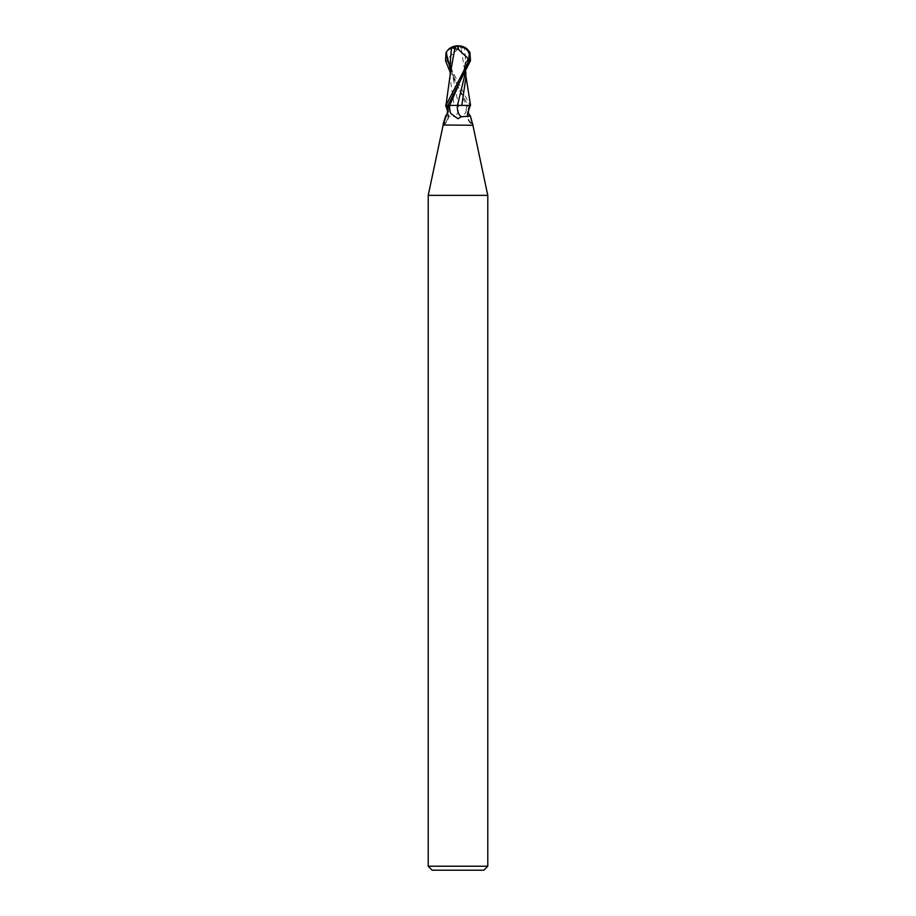 <?xml version="1.0" encoding="UTF-8"?>
<svg xmlns="http://www.w3.org/2000/svg" width="916" height="916" viewBox="0 0 916 916"><rect width="100%" height="100%" fill="white"/><g stroke="black" fill="none" stroke-linecap="round" stroke-linejoin="round"><path stroke-width="0.69" stroke-dasharray="4.58 3.44" d="M458 118.748L465.271 113.469L468.03 105.397L458.504 105.397A16.213 13.19 54.8 0 1 454.897 116.801L458 118.748M470.389 105.397L468.03 105.397M468.339 111.672A16.156 13.145 -54.8 0 0 472.645 125.011L468.339 111.672L469.141 106.13C465.568 114.374 466.817 120.82 472.885 125.469M472.645 125.011L443.104 125.263M487.793 195.36L428.207 195.36M487.793 866.227L428.207 866.227M483.82 870.2L432.18 870.2M447.661 111.672A16.156 13.145 54.8 0 1 443.355 125.011M447.489 107.928A15.389 12.515 54.8 0 1 443.768 123.774M450.168 63.044L458.538 105.397L446.355 105.397M445.611 116.011L454.897 116.801M469.713 105.397A15.389 12.515 -54.8 0 0 472.885 124.175M458 45.8L458.034 46.247A13.9 7.454 -72.8 0 1 461.733 48.582L461.859 48.033A14.427 7.74 107.2 0 0 458 45.8A12.904 11.084 -167.9 0 0 446.997 60.696L470.068 105.397L468.099 105.397L450.145 72.101M465.855 77.814L461.172 48.582L457.542 49.441L448.176 58.132L446.733 58.132A12.32 10.591 12.1 0 1 457.989 46.247A12.32 10.591 12.1 0 1 458.034 46.247M453.867 105.397L447.489 105.397M466.931 48.766L464.504 48.021L465.832 63.044L465.259 73.28M464.504 48.021L460.874 48.044M468.431 105.397L460.542 105.397M450.237 74.436L450.145 78.329L454.187 105.397L468.511 105.397M445.451 105.397L454.187 105.397M447.867 62.414L446.733 58.132M448.176 58.132L448.073 62.414M450.157 68.563L466.324 105.397A22.385 18.206 54.8 0 1 465.271 113.469M457.542 49.441A14.381 0.733 90 0 1 457.989 46.247M469.919 52.281L458.092 86.253C460.622 79.784 466.519 71.414 465.099 51.983M457.908 86.264L457.908 86.264C455.378 79.784 449.481 71.414 450.901 51.983M446.997 60.696L445.508 60.696M443.115 125.469C449.184 120.82 450.432 114.374 446.859 106.13M465.832 63.044L465.855 72.101M465.717 73.692L465.855 75.73M450.145 75.73L450.145 78.329"/><path stroke-width="1.37" d="M446.859 106.13L447.661 111.672L443.104 125.263L428.207 195.36L487.793 195.36L487.793 866.227L428.207 866.227L432.18 870.2L483.82 870.2L487.793 866.227M443.104 125L472.896 125.263L470.389 116.011L461.103 116.801L458 118.748L450.729 113.469L447.97 105.397L470.389 105.397C467.126 113.71 468.568 113.229 470.389 116M472.896 125L472.885 124.175M443.768 123.774A15.389 12.515 54.8 0 1 443.115 124.175L445.611 116.011C447.432 113.229 448.874 113.71 445.611 105.397M446.287 105.397A15.389 12.515 54.8 0 1 447.489 107.928M446.355 105.397L447.97 105.397M465.259 73.28L457.462 105.397A16.213 13.19 -54.8 0 0 461.103 116.801M445.932 105.397L447.901 105.397L470.492 60.696L469.919 52.281L466.931 48.766A14.896 14.896 0 0 0 458 45.8A12.904 11.084 167.9 0 1 469.003 60.696L445.932 105.397L450.237 74.436M458.458 49.441L467.824 58.132L469.267 58.132A12.32 10.591 -12.1 0 0 458.011 46.247A12.32 10.591 -12.1 0 0 457.966 46.247A13.9 7.454 72.8 0 0 454.267 48.582L458.458 49.441A14.381 0.733 -90 0 0 458.011 46.247M460.542 105.397L453.867 105.397M461.813 105.397L465.855 77.814M454.267 48.582L454.141 48.033A14.427 7.74 -107.2 0 1 458 45.8L457.966 46.247M468.133 62.414L469.267 58.132M467.824 58.132L467.927 62.414M454.828 48.582L450.283 73.692M465.855 75.73L470.549 105.397L468.431 105.397M450.145 72.101L445.508 60.696L446.081 52.281L449.069 48.766L451.496 48.021L450.168 63.044L450.145 75.73M451.496 48.021L455.126 48.044M458.092 86.264L449.676 105.397A22.385 18.206 -54.8 0 0 450.729 113.469M469.003 60.696L470.492 60.696M446.081 52.281L450.157 68.563M472.896 125.263L487.793 195.36M428.207 195.36L428.207 866.227M465.855 72.101L465.855 78.329M458 45.8A14.896 14.896 0 0 0 449.069 48.766"/></g></svg>
